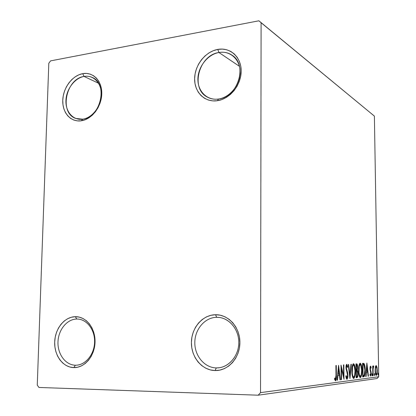 <?xml version="1.0" encoding="UTF-8"?>
<svg xmlns="http://www.w3.org/2000/svg" width="416" height="416" viewBox="0 0 416 416"><rect width="100%" height="100%" fill="white"/><g stroke="black" fill="none" stroke-linecap="round" stroke-linejoin="round"><path stroke-width="0.62" d="M218.54 99.024C229.882 97.464 240.157 84.812 240.126 72.192C240.266 59.545 230.173 50.393 218.925 52.51L217.786 49.416C230.178 47.055 241.332 57.127 241.181 71.094C241.218 85.036 229.856 99.008 217.35 100.714L218.54 99.024C214.469 99.59 210.746 98.956 207.36 97.11C190.086 88.717 198.801 55.099 218.925 52.51C223.777 51.698 228.145 52.588 232.029 55.182C247.988 64.766 237.957 97.256 218.54 99.024L217.35 100.714L212.81 100.89L208.478 100.069L204.521 98.29L201.079 95.633L198.286 92.206L196.238 88.135L195.005 83.58L194.631 78.712L195.125 73.71L196.472 68.754L198.614 64.033L201.479 59.717L204.968 55.968L208.946 52.926L213.273 50.716L217.786 49.416L222.316 49.093L226.694 49.764L230.74 51.407L234.302 53.976L237.229 57.372L239.408 61.469L240.744 66.102L241.181 71.094L240.698 76.248L239.309 81.354L237.078 86.206L234.088 90.61L230.464 94.396L226.356 97.406L221.926 99.544L217.35 100.714C204.838 102.627 194.366 92.227 194.631 78.712C194.714 65.224 205.395 51.574 217.786 49.416L218.925 52.51L239.444 66.326L218.925 52.51C207.678 54.444 197.964 66.83 197.896 79.076C197.662 91.348 207.189 100.771 218.54 99.024M82.763 119.184C92.269 117.884 101.088 106.402 101.327 94.817C101.707 83.21 93.491 74.656 84.053 76.44L82.722 73.658C93.111 71.672 102.19 81.089 101.769 93.902C101.509 106.688 91.764 119.366 81.292 120.786L82.763 119.184L75.743 118.44C59.004 113.006 65.832 78.686 84.053 76.44C87.006 75.93 89.778 76.284 92.368 77.49C108.394 83.793 100.61 117.66 82.763 119.184L81.292 120.786L77.496 120.895L73.897 120.089L70.626 118.409L67.808 115.924L65.546 112.736L63.913 108.971L62.977 104.764L62.764 100.282L63.279 95.685L64.506 91.146L66.394 86.83L68.884 82.898L71.874 79.503L75.265 76.762L78.926 74.786L82.722 73.658L86.507 73.429L90.142 74.11L93.486 75.681L96.398 78.088L98.769 81.25L100.5 85.041L101.514 89.315L101.769 93.902L101.26 98.623L99.996 103.288L98.036 107.713L95.456 111.717L92.357 115.144L88.868 117.863L85.129 119.766L81.292 120.786C70.814 122.398 62.265 112.715 62.764 100.282C63.107 87.875 72.327 75.462 82.722 73.658L84.053 76.44L98.545 83.247L84.053 76.44C74.615 78.057 66.227 89.32 65.92 100.589C65.473 111.878 73.258 120.656 82.763 119.184M75.364 365.206C85.192 365.518 94.338 354.64 94.598 342.103C95.004 329.571 86.512 318.802 76.752 319.041L75.353 316.69C86.102 316.404 95.482 328.266 95.035 342.113C94.749 355.961 84.64 367.968 73.809 367.604L75.364 365.206C65.53 365.082 57.507 354.151 57.985 341.983C58.318 329.81 66.997 319.103 76.752 319.041L77.485 319.051C86.939 319.311 94.942 329.846 94.598 341.999C94.385 354.151 85.816 364.889 76.268 365.196L75.364 365.206L73.809 367.604L69.888 367.032L66.17 365.503L62.79 363.085L59.883 359.876L57.548 356.002L55.869 351.619L54.907 346.887L54.694 341.978L55.234 337.085L56.508 332.379L58.464 328.037L61.043 324.22L64.137 321.074L67.642 318.713L71.427 317.231L75.353 316.69L79.269 317.122L83.028 318.516L86.481 320.824L89.492 323.97L91.941 327.829L93.725 332.259L94.77 337.085L95.035 342.113L94.5 347.152L93.184 351.993L91.151 356.444L88.473 360.324L85.264 363.485L81.65 365.804L77.782 367.193L73.809 367.604C62.972 367.442 54.158 355.378 54.694 341.978C55.068 328.578 64.61 316.774 75.353 316.69L76.752 319.041C66.997 319.103 58.318 329.81 57.985 341.983C57.507 354.151 65.53 365.082 75.364 365.206M216.294 367.916C228.108 368.28 238.831 356.351 238.805 342.586C238.95 328.827 228.431 317.028 216.715 317.309L215.524 314.73C228.426 314.392 240.058 327.392 239.897 342.602C239.933 357.812 228.077 370.978 215.046 370.552L216.294 367.916C204.469 367.754 194.563 355.763 194.813 342.441C194.891 329.118 205 317.387 216.715 317.309L217.994 317.335C229.19 317.84 238.852 329.264 238.805 342.42C238.893 355.571 229.174 367.271 217.87 367.879L216.294 367.916L215.046 370.552L210.314 369.912L205.806 368.228L201.687 365.57L198.104 362.05L195.203 357.802L193.071 352.997L191.792 347.812L191.407 342.441L191.922 337.08L193.326 331.926L195.556 327.174L198.541 322.993L202.171 319.54L206.315 316.95L210.824 315.323L215.524 314.73L220.241 315.193L224.801 316.716L229.018 319.244L232.726 322.686L235.784 326.919L238.051 331.781L239.444 337.08L239.897 342.602L239.392 348.135L237.942 353.444L235.612 358.332L232.492 362.591L228.717 366.054L224.432 368.592L219.814 370.11L215.046 370.552C202.01 370.349 191.121 357.11 191.407 342.441C191.5 327.766 202.613 314.839 215.524 314.73L216.715 317.309C205 317.387 194.891 329.118 194.813 342.441C194.563 355.763 204.469 367.754 216.294 367.916L219.44 367.718M219.258 317.45L216.715 317.309M48.807 63.274L37.268 385.107L38.943 387.457L258.18 395.2L377.016 378.534L378.732 376.74L260.53 392.631L261.097 22.729L374.384 116.1L378.732 376.74L374.384 116.1L258.887 20.8L50.565 60.887L48.807 63.274L37.268 385.107L38.943 387.457L258.18 395.2L260.53 392.631L261.097 22.729L258.887 20.8L50.565 60.887L48.807 63.274M375.331 367.245L375.123 371.478L375.783 374.993L376.277 375.383L376.75 374.873L377.255 372.06L377.088 367.832L376.36 365.685L375.877 365.726L375.476 366.595L375.092 370.635C375.128 373.23 375.502 374.811 376.225 375.383L376.277 375.383C377.005 374.722 377.343 373.058 377.291 370.391L376.948 367.078L376.152 365.602L375.331 367.245M372.835 375.658L373.142 375.617L373.084 369.112L373.329 367.229L373.625 367.172L373.516 365.841L373.012 367.463L372.991 366.054L372.684 366.085L372.835 375.658L373.142 375.617L373.084 369.112L373.755 366.142L373.516 365.841L373.012 367.463L372.991 366.054L372.684 366.085L372.835 375.658M370.536 366.111L370.094 367L369.99 369.086L370.921 373.87L370.578 374.925L370.136 373.958L369.97 374.878L370.63 376.106L371.249 373.48L370.297 368.852L370.505 367.333L370.989 368.269L371.155 367.427L370.718 366.226L369.98 368.701L370.937 373.324L370.578 374.925L370.136 373.958L369.97 374.878L370.63 376.106L371.244 373.24L370.292 368.623L370.573 367.297L370.989 368.269L371.155 367.427L370.536 366.111M363.678 376.823L364.406 376.308L364.915 374.639L365.186 369.122L364.416 364.198L363.912 363.48L363.137 363.319L362.492 363.371L362.684 376.953L363.678 376.823L362.679 376.839L363.678 376.823C364.801 376.178 365.31 373.922 365.206 370.053C365.217 367.297 364.868 365.186 364.156 363.724L362.492 363.371L362.684 376.953L363.678 376.823M356.143 377.785L357.479 377.307L358.041 373.974L357.838 371.509L357.287 370.157L357.656 368.009L357.505 365.253L357.022 363.979L355.961 363.896L356.143 377.785L357.037 377.671C357.729 377.244 358.062 375.892 358.036 373.615L357.287 370.157L357.666 367.177C357.64 365.128 357.308 364.016 356.673 363.839L355.961 363.896L356.143 377.785M349.96 378.576L351.338 364.26L350.948 364.291L349.944 375.138L348.67 364.473L348.275 364.504L349.96 378.576L351.338 364.26L350.948 364.291L349.944 375.138L348.67 364.473L348.275 364.504L349.96 378.576M341.546 379.647L341.427 368.784L344.006 379.335L343.84 364.858L343.465 364.889L343.59 375.69L341.006 365.087L341.162 379.699L341.546 379.647L341.162 379.636L341.546 379.647L341.427 368.784L344.006 379.335L343.84 364.858L343.465 364.889L343.59 375.69L341.006 365.087L341.162 379.699L341.546 379.647M335.988 375.372L335.67 379.111L335.275 379.174L334.693 378.03L334.5 379.2L335.426 380.801L335.91 380.453L336.258 379.252L336.284 365.461L335.889 365.492L335.988 375.372L335.234 380.177L335.462 379.272L334.693 378.03L334.5 379.2L335.499 380.801C336.274 379.922 336.57 378.144 336.388 375.476L336.284 365.461L335.889 365.492L335.988 375.372M338.567 365.279L337.09 380.214L337.516 380.162L337.99 375.357L339.409 375.196L339.976 379.85L340.397 379.792L338.567 365.279L337.09 380.214L337.516 380.162L337.99 375.357L339.409 375.196L339.976 379.85L340.397 379.792L338.567 365.279M346.954 379.324L347.693 377.92L347.916 375.326L347.651 372.809L346.372 368.077L346.71 365.768L347.136 366.085L347.474 367.5L347.75 366.6L346.804 364.255L346.164 365.43L346.003 368.243L347.412 373.953L347.506 376.334L346.913 377.858L346.133 375.549L345.842 376.314L346.398 378.773L346.954 379.324C347.615 378.799 347.937 377.463 347.916 375.326L346.356 367.578L346.814 365.726L347.474 367.5L347.75 366.6L346.804 364.255C346.232 364.676 345.961 365.815 345.987 367.671L347.552 375.346L346.913 377.858L346.133 375.549L345.842 376.314L346.954 379.324M351.842 371.332L352.123 375.008L352.924 377.848L353.912 378.388L354.77 376.766L355.295 373.396L355.228 368.404L354.609 365.149L353.699 363.756L352.94 364.156L352.305 365.903L351.842 371.332C351.874 375.18 352.466 377.556 353.616 378.456L353.709 378.456C354.884 377.385 355.43 374.863 355.358 370.9C355.326 366.902 354.708 364.51 353.501 363.73C352.321 364.785 351.77 367.318 351.842 371.332M358.566 370.63L358.842 374.223L359.606 377.005L360.552 377.53L361.374 375.95L361.868 372.658L361.795 367.78L361.202 364.598L360.334 363.236L359.606 363.626L358.998 365.331L358.566 370.63C358.602 374.4 359.169 376.724 360.272 377.598L360.36 377.598C361.478 376.553 361.998 374.093 361.925 370.219C361.889 366.304 361.291 363.969 360.131 363.21C359.013 364.234 358.493 366.709 358.566 370.63M366.881 363.022L365.737 376.563L366.085 376.516L366.454 372.164L367.624 372.034L368.113 376.256L368.462 376.215L366.881 363.022L365.737 376.563L366.085 376.516L366.454 372.164L367.624 372.034L368.113 376.256L368.462 376.215L366.881 363.022M371.842 374.852L372.003 375.825L372.304 375.518L372.081 373.724L372.117 375.918L372.356 374.79L372.081 373.724L371.842 374.852M374.197 374.561L374.353 375.523L374.618 375.372L374.431 373.443L374.468 375.617L374.702 374.499L374.431 373.443L374.197 374.561M377.946 374.093L378.102 375.045L378.357 374.899L378.175 372.991L378.212 375.133L378.44 374.031L378.175 372.991L377.946 374.093M335.988 375.466L336.388 375.476L335.988 375.466M334.521 379.075L335.213 379.09L334.521 379.075M334.62 379.246L335.426 379.272M338.244 368.524L338.281 368.815L338.244 368.524M338.879 373.745L339.056 375.19L338.879 373.745M339.966 379.782L340.397 379.792L339.966 379.782M338.629 375.18L337.574 375.3L338.629 375.18M337.574 375.346L337.99 375.357L337.574 375.346M337.095 380.151L337.516 380.162L337.095 380.151M338.634 368.826L339.227 373.708L337.724 373.818L338.14 373.823L338.634 368.826L338.213 368.815L338.634 368.826L339.227 373.708L338.14 373.823L338.634 368.826M341.037 368.155L341.182 368.779L341.037 368.155M343.054 375.679L343.59 375.69L343.054 375.679M343.19 375.684L343.2 376.288L343.19 375.684M341.042 368.779L341.427 368.784L341.042 368.779M346.445 364.588L346.809 365.726L346.112 365.711L346.814 365.726L346.445 364.588M347.282 366.59L347.75 366.6L347.282 366.59M345.987 367.572L346.356 367.578L345.987 367.572M346.122 369.403L346.601 369.408L346.122 369.403M346.455 370.781L347.069 370.791L346.455 370.781M347.552 375.315L347.916 375.326L347.552 375.315M349.544 375.133L349.944 375.138L349.544 375.133M353.179 363.875L353.938 365.378L353.179 363.875M355.009 370.89L355.358 370.9L355.009 370.89M354 376.834L353.262 378.3L354 376.834M352.862 377L353.564 377.016M352.446 365.352L353.579 365.165C354.51 365.914 354.988 367.838 355.009 370.932C355.072 374.14 354.63 376.168 353.678 377.021L353.605 377.021C352.69 376.272 352.222 374.364 352.196 371.29L351.842 371.28L352.196 371.29C352.139 368.066 352.581 366.023 353.527 365.165L352.586 365.227M356.278 363.969L356.762 365.232M357.323 367.172L357.666 367.177L357.323 367.172M356.71 370.38L356.689 369.684L356.543 370.141L357.287 370.157L356.543 370.141L356.86 370.677M357.692 373.61L358.036 373.615L357.692 373.61M357.094 376.199L356.294 377.655L357.037 377.671L356.143 377.671L356.736 377.291L357.094 376.199M356.642 364.697L356.366 364.062M356.325 365.284L356.725 365.258L357.323 367.234C357.328 368.841 357.074 369.668 356.559 369.71L356.034 369.725L356.382 369.73L356.325 365.284L355.976 365.279L357.006 365.42L357.313 366.839L357.141 369.086L356.382 369.73L356.325 365.284M356.403 371.15L357.126 371.238L357.698 373.651C357.687 375.352 357.406 376.22 356.866 376.267L356.122 376.308L356.47 376.314L356.403 371.15L356.054 371.145L357.126 371.238L357.651 372.866L357.49 375.606L357.198 376.132L356.47 376.314L356.403 371.15M359.819 363.36L360.532 364.79L359.819 363.36M361.592 370.214L361.925 370.219L361.592 370.214M360.604 376.043L359.923 377.437L360.604 376.043M359.59 376.178L360.225 376.194M359.247 364.671L360.214 364.608C361.109 365.342 361.566 367.224 361.592 370.25C361.655 373.386 361.234 375.367 360.329 376.194L360.261 376.194C359.382 375.466 358.93 373.599 358.904 370.594L358.566 370.583L358.904 370.594C358.847 367.442 359.268 365.451 360.168 364.608L359.143 364.764M362.882 363.34L364.156 363.724L363.428 363.714L363.943 364.946L362.882 363.34M364.884 370.048L365.206 370.053L364.884 370.048M364.073 375.19L362.944 376.808L363.672 376.293L364.073 375.19M363.262 364.707L362.508 364.697L364.005 365.014L364.884 370.084L364.218 375.019L362.991 375.513L362.664 375.508L362.991 375.513L363.054 364.718L362.565 364.697M362.84 364.733L363.771 364.827L364.218 365.368L364.884 370.084L364.406 374.634L364.01 375.242L362.991 375.513L362.84 364.733M367.104 370.718L367.255 372.024L367.104 370.718M368.108 376.204L368.462 376.215L368.108 376.204M366.902 372.018L366.111 372.107L366.902 372.018M366.106 372.154L366.454 372.164L366.106 372.154M365.742 376.511L366.085 376.516L365.742 376.511M366.954 366.241L367.468 370.677L366.226 370.765L366.569 370.776L366.954 366.241L366.605 366.236L366.954 366.241L367.468 370.677L366.569 370.776L366.954 366.241M370.193 366.579L370.412 367.292L370.193 366.579M370.718 367.416L371.155 367.427L370.718 367.416M370.048 367.286L370.573 367.297L370.048 367.286M369.975 368.618L370.292 368.623L369.975 368.618M370.016 369.486L370.38 369.491L370.016 369.486M370.152 370.443L370.708 370.453L370.152 370.443M370.63 371.753L371.119 371.758L370.63 371.753M370.932 373.23L371.244 373.24L370.932 373.23M370.427 374.92L370.23 375.731L370.427 374.92M369.975 374.91L370.578 374.925L369.975 374.91M371.842 374.78L372.356 374.79L371.842 374.78M372.705 367.458L373.012 367.463L372.705 367.458M373.282 366.137L373.755 366.142L373.282 366.137M373.074 367.006L373.485 367.016L373.074 367.006M372.731 369.106L373.084 369.112L372.731 369.106M372.783 372.393L373.09 372.398L372.783 372.393M372.83 375.612L373.142 375.617L372.83 375.612M374.197 374.488L374.702 374.499L374.197 374.488M375.799 365.825L376.173 366.761L375.799 365.825M376.475 367.068L376.948 367.078L376.475 367.068M376.995 370.386L377.291 370.391L376.995 370.386M376.236 374.28L376.116 374.686M375.502 374.202L376.23 374.218C375.695 373.771 375.414 372.57 375.393 370.609L375.092 370.604L375.393 370.609C375.352 368.602 375.601 367.318 376.137 366.761C376.688 367.214 376.974 368.436 376.995 370.432C377.042 372.424 376.792 373.688 376.256 374.223L375.679 373.266L375.393 370.609L375.596 367.884L376.137 366.761L375.44 366.746L376.501 367.115L376.927 369.184L376.849 372.861L376.256 374.223M377.946 374.02L378.44 374.031L377.946 374.02M355.009 370.932L354.645 375.274L354.156 376.62L353.517 377.005L352.794 375.882L352.3 373.282L352.581 366.865L353.361 365.217L354.156 365.716L355.009 370.932M361.592 370.25L361.249 374.494L360.781 375.809L360.173 376.178L359.481 375.081L359.008 372.544L359.268 366.272L360.012 364.666L360.766 365.149L361.592 370.25M258.887 20.8L374.384 116.1L258.887 20.8M260.53 392.631L378.732 376.74L377.016 378.534L258.18 395.2L260.53 392.631M335.447 379.272L334.656 379.257M353.579 365.165L352.825 365.149M353.605 377.021L352.851 377M356.725 365.258L355.982 365.243M356.803 371.129L356.054 371.114M360.214 364.608L359.476 364.598M360.261 376.194L359.523 376.178M376.23 374.218L375.528 374.208"/></g></svg>
